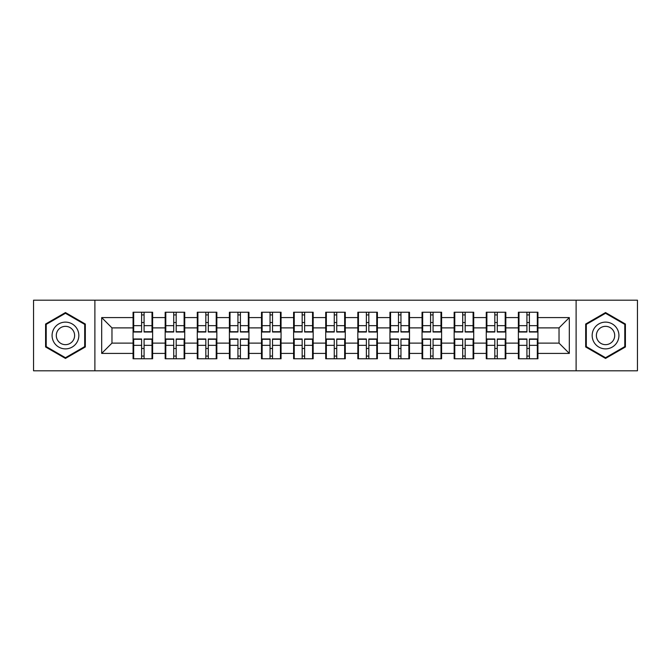 <?xml version="1.0" encoding="UTF-8"?>
<svg xmlns="http://www.w3.org/2000/svg" width="671" height="671" viewBox="0 0 671 671"><rect width="100%" height="100%" fill="white"/><g stroke="black" fill="none" stroke-linecap="round" stroke-linejoin="round"><path stroke-width="1.01" d="M576.112 370.803L637.45 370.803L637.45 300.197L576.112 300.197L576.112 370.803L94.888 370.803L94.888 300.197L33.55 300.197L33.55 370.803L94.888 370.803M537.932 348.568L537.312 348.568M518.993 348.568L518.381 348.568M518.381 322.432L518.993 322.432M537.312 322.432L537.932 322.432M537.932 319.757L537.312 319.757M518.993 319.757L518.381 319.757M518.381 351.243L518.993 351.243M537.312 351.243L537.932 351.243M505.825 348.568L505.204 348.568M486.886 348.568L486.265 348.568M486.265 322.432L486.886 322.432M505.204 322.432L505.825 322.432M505.825 319.757L505.204 319.757M486.886 319.757L486.265 319.757M486.265 351.243L486.886 351.243M505.204 351.243L505.825 351.243M473.718 348.568L473.097 348.568M454.779 348.568L454.158 348.568M454.158 322.432L454.779 322.432M473.097 322.432L473.718 322.432M473.718 319.757L473.097 319.757M454.779 319.757L454.158 319.757M454.158 351.243L454.779 351.243M473.097 351.243L473.718 351.243M441.602 348.568L440.99 348.568M422.671 348.568L422.051 348.568M422.051 322.432L422.671 322.432M440.99 322.432L441.602 322.432M441.602 319.757L440.99 319.757M422.671 319.757L422.051 319.757M422.051 351.243L422.671 351.243M440.99 351.243L441.602 351.243M409.495 348.568L408.874 348.568M390.556 348.568L389.943 348.568M389.943 322.432L390.556 322.432M408.874 322.432L409.495 322.432M409.495 319.757L408.874 319.757M390.556 319.757L389.943 319.757M389.943 351.243L390.556 351.243M408.874 351.243L409.495 351.243M377.387 348.568L376.767 348.568M358.448 348.568L357.836 348.568M357.836 322.432L358.448 322.432M376.767 322.432L377.387 322.432M377.387 319.757L376.767 319.757M358.448 319.757L357.836 319.757M357.836 351.243L358.448 351.243M376.767 351.243L377.387 351.243M345.28 348.568L344.659 348.568M326.341 348.568L325.72 348.568M325.72 322.432L326.341 322.432M344.659 322.432L345.28 322.432M345.28 319.757L344.659 319.757M326.341 319.757L325.72 319.757M325.72 351.243L326.341 351.243M344.659 351.243L345.28 351.243M313.164 348.568L312.552 348.568M294.233 348.568L293.613 348.568M293.613 322.432L294.233 322.432M312.552 322.432L313.164 322.432M313.164 319.757L312.552 319.757M294.233 319.757L293.613 319.757M293.613 351.243L294.233 351.243M312.552 351.243L313.164 351.243M281.057 348.568L280.444 348.568M262.126 348.568L261.505 348.568M261.505 322.432L262.126 322.432M280.444 322.432L281.057 322.432M281.057 319.757L280.444 319.757M262.126 319.757L261.505 319.757M261.505 351.243L262.126 351.243M280.444 351.243L281.057 351.243M248.949 348.568L248.329 348.568M230.01 348.568L229.398 348.568M229.398 322.432L230.01 322.432M248.329 322.432L248.949 322.432M248.949 319.757L248.329 319.757M230.01 319.757L229.398 319.757M229.398 351.243L230.01 351.243M248.329 351.243L248.949 351.243M216.842 348.568L216.221 348.568M197.903 348.568L197.282 348.568M197.282 322.432L197.903 322.432M216.221 322.432L216.842 322.432M216.842 319.757L216.221 319.757M197.903 319.757L197.282 319.757M197.282 351.243L197.903 351.243M216.221 351.243L216.842 351.243M184.735 348.568L184.114 348.568M165.796 348.568L165.175 348.568M165.175 322.432L165.796 322.432M184.114 322.432L184.735 322.432M184.735 319.757L184.114 319.757M165.796 319.757L165.175 319.757M165.175 351.243L165.796 351.243M184.114 351.243L184.735 351.243M576.112 300.197L94.888 300.197M559.027 343.116L559.027 327.884L537.932 327.884L537.932 343.116L559.027 343.116L569.318 353.407L569.318 317.593L537.932 317.593L537.932 312.241L518.381 312.241L518.381 327.884L505.825 327.884L505.825 343.116L518.381 343.116L518.381 327.884M569.318 353.407L537.932 353.407L537.932 358.759L518.381 358.759L518.381 353.407L505.825 353.407L505.825 358.759L486.265 358.759L486.265 353.407L473.718 353.407L473.718 358.759L454.158 358.759L454.158 353.407L441.602 353.407L441.602 358.759L422.051 358.759L422.051 353.407L409.495 353.407L409.495 358.759L389.943 358.759L389.943 353.407L377.387 353.407L377.387 358.759L357.836 358.759L357.836 353.407L345.28 353.407L345.28 358.759L325.72 358.759L325.72 353.407L313.164 353.407L313.164 358.759L293.613 358.759L293.613 353.407L281.057 353.407L281.057 358.759L261.505 358.759L261.505 353.407L248.949 353.407L248.949 358.759L229.398 358.759L229.398 353.407L216.842 353.407L216.842 358.759L197.282 358.759L197.282 353.407L184.735 353.407L184.735 358.759L165.175 358.759L165.175 353.407L152.619 353.407L152.619 358.759L133.068 358.759L133.068 353.407L101.682 353.407L101.682 317.593L133.068 317.593L133.068 327.884L111.973 327.884L111.973 343.116L133.068 343.116L133.068 327.884M518.381 317.593L505.825 317.593L505.825 312.241L486.265 312.241L486.265 317.593L473.718 317.593L473.718 312.241L454.158 312.241L454.158 317.593L441.602 317.593L441.602 312.241L422.051 312.241L422.051 317.593L409.495 317.593L409.495 312.241L389.943 312.241L389.943 317.593L377.387 317.593L377.387 312.241L357.836 312.241L357.836 317.593L345.28 317.593L345.28 312.241L325.72 312.241L325.72 317.593L313.164 317.593L313.164 312.241L293.613 312.241L293.613 317.593L281.057 317.593L281.057 312.241L261.505 312.241L261.505 317.593L248.949 317.593L248.949 312.241L229.398 312.241L229.398 317.593L216.842 317.593L216.842 312.241L197.282 312.241L197.282 317.593L184.735 317.593L184.735 312.241L165.175 312.241L165.175 317.593L152.619 317.593L152.619 312.241L133.068 312.241L133.068 317.593M518.381 343.116L518.381 353.407M505.825 343.116L505.825 353.407M505.825 317.593L505.825 327.884M473.718 343.116L486.265 343.116L486.265 327.884L473.718 327.884L473.718 353.407M486.265 343.116L486.265 353.407M486.265 317.593L486.265 327.884M473.718 317.593L473.718 327.884M441.602 343.116L454.158 343.116L454.158 327.884L441.602 327.884L441.602 353.407M454.158 343.116L454.158 353.407M454.158 317.593L454.158 327.884M441.602 317.593L441.602 327.884M409.495 343.116L422.051 343.116L422.051 327.884L409.495 327.884L409.495 353.407M422.051 343.116L422.051 353.407M422.051 317.593L422.051 327.884M409.495 317.593L409.495 327.884M377.387 343.116L389.943 343.116L389.943 327.884L377.387 327.884L377.387 353.407M389.943 343.116L389.943 353.407M389.943 317.593L389.943 327.884M377.387 317.593L377.387 327.884M345.28 343.116L357.836 343.116L357.836 327.884L345.28 327.884L345.28 353.407M357.836 343.116L357.836 353.407M357.836 317.593L357.836 327.884M345.28 317.593L345.28 327.884M313.164 343.116L325.72 343.116L325.72 327.884L313.164 327.884L313.164 353.407M325.72 343.116L325.72 353.407M325.72 317.593L325.72 327.884M313.164 317.593L313.164 327.884M281.057 343.116L293.613 343.116L293.613 327.884L281.057 327.884L281.057 353.407M293.613 343.116L293.613 353.407M293.613 317.593L293.613 327.884M281.057 317.593L281.057 327.884M248.949 343.116L261.505 343.116L261.505 327.884L248.949 327.884L248.949 353.407M261.505 343.116L261.505 353.407M261.505 317.593L261.505 327.884M248.949 317.593L248.949 327.884M216.842 343.116L229.398 343.116L229.398 327.884L216.842 327.884L216.842 353.407M229.398 343.116L229.398 353.407M229.398 317.593L229.398 327.884M216.842 317.593L216.842 327.884M184.735 343.116L197.282 343.116L197.282 327.884L184.735 327.884L184.735 353.407M197.282 343.116L197.282 353.407M197.282 317.593L197.282 327.884M184.735 317.593L184.735 327.884M152.619 343.116L165.175 343.116L165.175 327.884L152.619 327.884L152.619 353.407M165.175 343.116L165.175 353.407M165.175 317.593L165.175 327.884M152.619 317.593L152.619 327.884M152.619 348.568L152.007 348.568M133.688 348.568L133.068 348.568M133.068 322.432L133.688 322.432M152.007 322.432L152.619 322.432M152.619 319.757L152.007 319.757M133.688 319.757L133.068 319.757M133.068 351.243L133.688 351.243M152.007 351.243L152.619 351.243M133.068 343.116L133.068 353.407M111.973 343.116L101.682 353.407M101.682 317.593L111.973 327.884M537.932 343.116L537.932 353.407M537.932 317.593L537.932 327.884M569.318 317.593L559.027 327.884M65.456 312.569L45.594 324.034L45.594 346.966L65.456 358.431L85.318 346.966L85.318 324.034L65.456 312.569M585.682 346.966L605.544 358.431L625.406 346.966L625.406 324.034L605.544 312.569L585.682 324.034L585.682 346.966M152.007 312.241L152.007 332.002L144.08 332.002L144.08 312.241M141.606 312.241L141.606 332.002L133.688 332.002L133.688 312.241M141.606 314.917L144.08 314.917M144.08 322.533L141.606 322.533M133.688 358.759L133.688 338.998L141.606 338.998L141.606 358.759M144.08 358.759L144.08 338.998L152.007 338.998L152.007 358.759M144.08 356.083L141.606 356.083M141.606 348.467L144.08 348.467M65.456 322.122A13.378 13.378 0 0 0 52.078 335.5A13.378 13.378 0 0 0 65.456 348.878A13.378 13.378 0 0 0 78.834 335.5A13.378 13.378 0 0 0 65.456 322.122M65.456 326.341A9.159 9.159 0 0 0 56.297 335.5A9.159 9.159 0 0 0 65.456 344.659A9.159 9.159 0 0 0 74.615 335.5A9.159 9.159 0 0 0 65.456 326.341M84.697 346.613L65.456 357.718L46.207 346.613L46.207 324.387L65.456 313.282L84.697 324.387L84.697 346.613M617.135 328.807A13.378 13.378 0 0 0 598.859 323.917A13.378 13.378 0 0 0 593.961 342.193A13.378 13.378 0 0 0 612.237 347.083A13.378 13.378 0 0 0 617.135 328.807M613.479 330.92A9.159 9.159 0 0 0 600.964 327.565A9.159 9.159 0 0 0 597.618 340.08A9.159 9.159 0 0 0 610.124 343.435A9.159 9.159 0 0 0 613.479 330.92M605.544 357.718L586.303 346.613L586.303 324.387L605.544 313.282L624.793 324.387L624.793 346.613L605.544 357.718M184.114 312.241L184.114 332.002L176.188 332.002L176.188 312.241M173.722 312.241L173.722 332.002L165.796 332.002L165.796 312.241M173.722 314.917L176.188 314.917M176.188 322.533L173.722 322.533M216.221 312.241L216.221 332.002L208.295 332.002L208.295 312.241M205.829 312.241L205.829 332.002L197.903 332.002L197.903 312.241M205.829 314.917L208.295 314.917M208.295 322.533L205.829 322.533M248.329 312.241L248.329 332.002L240.411 332.002L240.411 312.241M237.937 312.241L237.937 332.002L230.01 332.002L230.01 312.241M237.937 314.917L240.411 314.917M240.411 322.533L237.937 322.533M280.444 312.241L280.444 332.002L272.518 332.002L272.518 312.241M270.044 312.241L270.044 332.002L262.126 332.002L262.126 312.241M270.044 314.917L272.518 314.917M272.518 322.533L270.044 322.533M312.552 312.241L312.552 332.002L304.626 332.002L304.626 312.241M302.16 312.241L302.16 332.002L294.233 332.002L294.233 312.241M302.16 314.917L304.626 314.917M304.626 322.533L302.16 322.533M165.796 358.759L165.796 338.998L173.722 338.998L173.722 358.759M176.188 358.759L176.188 338.998L184.114 338.998L184.114 358.759M176.188 356.083L173.722 356.083M173.722 348.467L176.188 348.467M197.903 358.759L197.903 338.998L205.829 338.998L205.829 358.759M208.295 358.759L208.295 338.998L216.221 338.998L216.221 358.759M208.295 356.083L205.829 356.083M205.829 348.467L208.295 348.467M230.01 358.759L230.01 338.998L237.937 338.998L237.937 358.759M240.411 358.759L240.411 338.998L248.329 338.998L248.329 358.759M240.411 356.083L237.937 356.083M237.937 348.467L240.411 348.467M262.126 358.759L262.126 338.998L270.044 338.998L270.044 358.759M272.518 358.759L272.518 338.998L280.444 338.998L280.444 358.759M272.518 356.083L270.044 356.083M270.044 348.467L272.518 348.467M294.233 358.759L294.233 338.998L302.16 338.998L302.16 358.759M304.626 358.759L304.626 338.998L312.552 338.998L312.552 358.759M304.626 356.083L302.16 356.083M302.16 348.467L304.626 348.467M344.659 312.241L344.659 332.002L336.733 332.002L336.733 312.241M334.267 312.241L334.267 332.002L326.341 332.002L326.341 312.241M334.267 314.917L336.733 314.917M336.733 322.533L334.267 322.533M326.341 358.759L326.341 338.998L334.267 338.998L334.267 358.759M336.733 358.759L336.733 338.998L344.659 338.998L344.659 358.759M336.733 356.083L334.267 356.083M334.267 348.467L336.733 348.467M376.767 312.241L376.767 332.002L368.84 332.002L368.84 312.241M366.374 312.241L366.374 332.002L358.448 332.002L358.448 312.241M366.374 314.917L368.84 314.917M368.84 322.533L366.374 322.533M358.448 358.759L358.448 338.998L366.374 338.998L366.374 358.759M368.84 358.759L368.84 338.998L376.767 338.998L376.767 358.759M368.84 356.083L366.374 356.083M366.374 348.467L368.84 348.467M408.874 312.241L408.874 332.002L400.956 332.002L400.956 312.241M398.482 312.241L398.482 332.002L390.556 332.002L390.556 312.241M398.482 314.917L400.956 314.917M400.956 322.533L398.482 322.533M390.556 358.759L390.556 338.998L398.482 338.998L398.482 358.759M400.956 358.759L400.956 338.998L408.874 338.998L408.874 358.759M400.956 356.083L398.482 356.083M398.482 348.467L400.956 348.467M440.99 312.241L440.99 332.002L433.063 332.002L433.063 312.241M430.589 312.241L430.589 332.002L422.671 332.002L422.671 312.241M430.589 314.917L433.063 314.917M433.063 322.533L430.589 322.533M422.671 358.759L422.671 338.998L430.589 338.998L430.589 358.759M433.063 358.759L433.063 338.998L440.99 338.998L440.99 358.759M433.063 356.083L430.589 356.083M430.589 348.467L433.063 348.467M473.097 312.241L473.097 332.002L465.171 332.002L465.171 312.241M462.705 312.241L462.705 332.002L454.779 332.002L454.779 312.241M462.705 314.917L465.171 314.917M465.171 322.533L462.705 322.533M454.779 358.759L454.779 338.998L462.705 338.998L462.705 358.759M465.171 358.759L465.171 338.998L473.097 338.998L473.097 358.759M465.171 356.083L462.705 356.083M462.705 348.467L465.171 348.467M505.204 312.241L505.204 332.002L497.278 332.002L497.278 312.241M494.812 312.241L494.812 332.002L486.886 332.002L486.886 312.241M494.812 314.917L497.278 314.917M497.278 322.533L494.812 322.533M486.886 358.759L486.886 338.998L494.812 338.998L494.812 358.759M497.278 358.759L497.278 338.998L505.204 338.998L505.204 358.759M497.278 356.083L494.812 356.083M494.812 348.467L497.278 348.467M537.312 312.241L537.312 332.002L529.394 332.002L529.394 312.241M526.92 312.241L526.92 332.002L518.993 332.002L518.993 312.241M526.92 314.917L529.394 314.917M529.394 322.533L526.92 322.533M518.993 358.759L518.993 338.998L526.92 338.998L526.92 358.759M529.394 358.759L529.394 338.998L537.312 338.998L537.312 358.759M529.394 356.083L526.92 356.083M526.92 348.467L529.394 348.467M141.606 325.653L133.688 325.653M141.606 331.734L133.688 331.734M152.007 325.653L144.08 325.653M152.007 331.734L144.08 331.734M144.08 345.347L152.007 345.347M144.08 339.266L152.007 339.266M133.688 345.347L141.606 345.347M133.688 339.266L141.606 339.266M173.722 325.653L165.796 325.653M173.722 331.734L165.796 331.734M184.114 325.653L176.188 325.653M184.114 331.734L176.188 331.734M205.829 325.653L197.903 325.653M205.829 331.734L197.903 331.734M216.221 325.653L208.295 325.653M216.221 331.734L208.295 331.734M237.937 325.653L230.01 325.653M237.937 331.734L230.01 331.734M248.329 325.653L240.411 325.653M248.329 331.734L240.411 331.734M270.044 325.653L262.126 325.653M270.044 331.734L262.126 331.734M280.444 325.653L272.518 325.653M280.444 331.734L272.518 331.734M302.16 325.653L294.233 325.653M302.16 331.734L294.233 331.734M312.552 325.653L304.626 325.653M312.552 331.734L304.626 331.734M176.188 345.347L184.114 345.347M176.188 339.266L184.114 339.266M165.796 345.347L173.722 345.347M165.796 339.266L173.722 339.266M208.295 345.347L216.221 345.347M208.295 339.266L216.221 339.266M197.903 345.347L205.829 345.347M197.903 339.266L205.829 339.266M240.411 345.347L248.329 345.347M240.411 339.266L248.329 339.266M230.01 345.347L237.937 345.347M230.01 339.266L237.937 339.266M272.518 345.347L280.444 345.347M272.518 339.266L280.444 339.266M262.126 345.347L270.044 345.347M262.126 339.266L270.044 339.266M304.626 345.347L312.552 345.347M304.626 339.266L312.552 339.266M294.233 345.347L302.16 345.347M294.233 339.266L302.16 339.266M334.267 325.653L326.341 325.653M334.267 331.734L326.341 331.734M344.659 325.653L336.733 325.653M344.659 331.734L336.733 331.734M336.733 345.347L344.659 345.347M336.733 339.266L344.659 339.266M326.341 345.347L334.267 345.347M326.341 339.266L334.267 339.266M366.374 325.653L358.448 325.653M366.374 331.734L358.448 331.734M376.767 325.653L368.84 325.653M376.767 331.734L368.84 331.734M368.84 345.347L376.767 345.347M368.84 339.266L376.767 339.266M358.448 345.347L366.374 345.347M358.448 339.266L366.374 339.266M398.482 325.653L390.556 325.653M398.482 331.734L390.556 331.734M408.874 325.653L400.956 325.653M408.874 331.734L400.956 331.734M400.956 345.347L408.874 345.347M400.956 339.266L408.874 339.266M390.556 345.347L398.482 345.347M390.556 339.266L398.482 339.266M430.589 325.653L422.671 325.653M430.589 331.734L422.671 331.734M440.99 325.653L433.063 325.653M440.99 331.734L433.063 331.734M433.063 345.347L440.99 345.347M433.063 339.266L440.99 339.266M422.671 345.347L430.589 345.347M422.671 339.266L430.589 339.266M462.705 325.653L454.779 325.653M462.705 331.734L454.779 331.734M473.097 325.653L465.171 325.653M473.097 331.734L465.171 331.734M465.171 345.347L473.097 345.347M465.171 339.266L473.097 339.266M454.779 345.347L462.705 345.347M454.779 339.266L462.705 339.266M494.812 325.653L486.886 325.653M494.812 331.734L486.886 331.734M505.204 325.653L497.278 325.653M505.204 331.734L497.278 331.734M497.278 345.347L505.204 345.347M497.278 339.266L505.204 339.266M486.886 345.347L494.812 345.347M486.886 339.266L494.812 339.266M526.92 325.653L518.993 325.653M526.92 331.734L518.993 331.734M537.312 325.653L529.394 325.653M537.312 331.734L529.394 331.734M529.394 345.347L537.312 345.347M529.394 339.266L537.312 339.266M518.993 345.347L526.92 345.347M518.993 339.266L526.92 339.266"/></g></svg>

